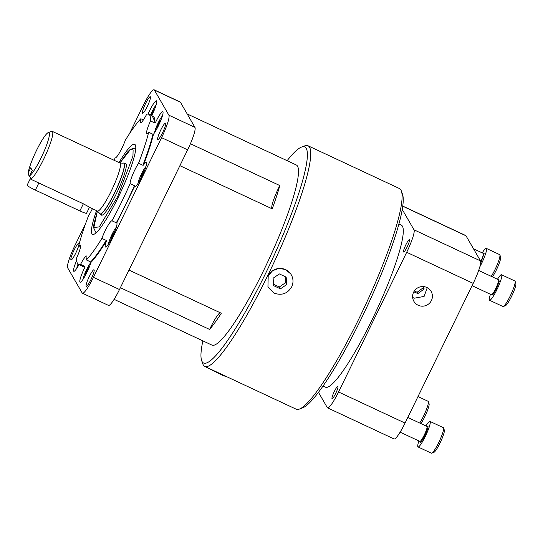 <?xml version="1.0" encoding="UTF-8"?>
<svg xmlns="http://www.w3.org/2000/svg" width="543" height="543" viewBox="0 0 543 543"><rect width="100%" height="100%" fill="white"/><g stroke="black" fill="none" stroke-linecap="round" stroke-linejoin="round"><path stroke-width="0.81" d="M81.966 265.975L85.034 266.966L84.857 266.396L80.561 264.387A13.263 2.029 115.1 0 1 86.656 256.004A13.263 2.029 115.1 0 1 86.371 259.934L90.667 261.943A82.882 12.679 -64.9 0 0 106.204 240.393L101.908 238.384A13.263 2.029 115.1 0 1 105.186 230.7A13.263 2.029 115.1 0 1 111.994 220.804L116.29 222.813A82.882 12.679 -64.9 0 0 125.596 204.657A82.882 12.679 -64.9 0 0 134.413 185.658L130.116 183.643A13.263 2.029 115.1 0 1 134.773 170.034A13.263 2.029 115.1 0 1 138.56 163.239L142.857 165.248A82.882 12.679 -64.9 0 0 152.943 134.25L148.646 132.241A13.263 2.029 115.1 0 1 146.861 133.564A13.263 2.029 115.1 0 1 150.513 120.96L154.809 122.969A82.882 12.679 -64.9 0 0 153.017 116.263L148.721 114.254A82.882 12.679 -64.9 0 0 146.658 114.274A13.263 2.029 115.1 0 1 140.562 122.657A13.263 2.029 115.1 0 1 140.847 118.727A82.882 12.679 -64.9 0 0 125.304 140.277A13.263 2.029 115.1 0 1 122.032 147.961A13.263 2.029 115.1 0 1 115.225 157.857A82.882 12.679 -64.9 0 0 113.962 160.219M427.253 287.688L424.103 296.43L414.105 298.229L412.639 297.367M204.786 366.444L296.179 409.184A121.808 18.632 -64.9 0 0 299.417 409.076A121.808 18.632 -64.9 0 0 359.079 318.415A121.808 18.632 -64.9 0 0 401.372 191.055A121.808 18.632 -64.9 0 0 399.376 188.502L307.99 145.762A121.808 18.632 115.1 0 1 267.685 275.674A121.808 18.632 115.1 0 1 204.786 366.444A121.808 18.632 115.1 0 1 202.797 363.891L201.643 360.593A119.284 18.252 115.1 0 1 202.865 340.861M291.666 286.887C287.485 293.695 281.661 295.772 274.174 293.132L267.943 286.826L268.201 275.776L272.606 270.706L278.898 268.398L285.455 269.498L290.634 273.815A13.134 12.91 150 0 1 291.666 286.887L291.516 287.179M299.417 409.076L302.682 407.847A119.284 18.252 -64.9 0 0 361.109 319.067A119.284 18.252 -64.9 0 0 402.519 194.346L401.372 191.055M287.125 160.687A119.284 18.252 115.1 0 1 301.487 147.099A119.284 18.252 115.1 0 1 265.194 274.215A119.284 18.252 115.1 0 1 201.643 360.593M267.977 286.894L268.174 275.892M323.071 386.059L325.495 387.193A89.473 13.69 -64.9 0 0 373.76 316.25A89.473 13.69 -64.9 0 0 402.404 226.173A89.473 13.69 -64.9 0 0 401.297 225.101L398.874 223.967M114.111 299.356L211.994 345.131A99.45 15.218 -64.9 0 0 263.355 271.025A99.45 15.218 -64.9 0 0 296.254 164.957L187.199 113.955M128.983 270.068L221.313 313.25A99.45 15.218 115.1 0 1 209.632 329.452L120.383 287.715M190.417 143.739L279.815 185.55A99.45 15.218 115.1 0 1 272.233 208.851L179.903 165.676M279.815 185.55A19.894 3.041 -64.9 0 0 278.776 187.62A19.894 3.041 -64.9 0 0 272.165 208.817M220.085 312.673A19.894 3.041 -64.9 0 0 210.636 327.327A19.894 3.041 -64.9 0 0 209.632 329.452M160.816 129.899A9.116 1.391 115.1 0 1 165.527 123.105A9.116 1.391 115.1 0 1 162.513 132.831A9.116 1.391 115.1 0 1 157.803 139.626A9.116 1.391 115.1 0 1 160.816 129.899M145.592 103.53A9.116 1.391 115.1 0 1 150.302 96.735A9.116 1.391 115.1 0 1 147.282 106.462A9.116 1.391 115.1 0 1 142.578 113.249A9.116 1.391 115.1 0 1 145.592 103.53M74.052 250.208A9.116 1.391 115.1 0 1 78.762 243.413A9.116 1.391 115.1 0 1 75.748 253.133A9.116 1.391 115.1 0 1 71.038 259.927A9.116 1.391 115.1 0 1 74.052 250.208M89.283 276.577A9.116 1.391 115.1 0 1 93.987 269.783A9.116 1.391 115.1 0 1 90.973 279.502A9.116 1.391 115.1 0 1 86.262 286.297A9.116 1.391 115.1 0 1 89.283 276.577M426.839 287.485A9.944 9.774 150 0 0 413.895 301.345A9.944 9.774 150 0 0 429.723 302.98A9.944 9.774 150 0 0 426.839 287.485M85.034 266.966A13.263 2.029 -64.9 0 0 84.484 268.072A13.263 2.029 -64.9 0 0 80.093 282.217A13.263 2.029 -64.9 0 0 86.941 272.335A13.263 2.029 -64.9 0 0 90.953 262.425L90.667 261.943M80.493 247.323L78.565 246.427A13.263 2.029 115.1 0 1 80.357 245.097A13.263 2.029 115.1 0 1 76.706 257.708A82.882 12.679 -64.9 0 0 78.497 264.407A82.882 12.679 -64.9 0 0 80.561 264.387M151.735 115.666A13.263 2.029 -64.9 0 0 152.081 114.96A13.263 2.029 -64.9 0 0 156.472 100.815A13.263 2.029 -64.9 0 0 149.624 110.697A13.263 2.029 -64.9 0 0 148.063 114.071M83.099 279.217A10.276 1.575 115.1 0 1 86.69 269.457A10.276 1.575 115.1 0 1 90.953 262.425C95.276 257.864 100.441 250.696 106.455 240.929A13.263 2.029 -64.9 0 0 105.471 247.031A13.263 2.029 -64.9 0 0 112.32 237.148A13.263 2.029 -64.9 0 0 116.731 223.017L134.807 185.95A13.263 2.029 -64.9 0 0 135.064 186.364A13.263 2.029 -64.9 0 0 141.913 176.482A13.263 2.029 -64.9 0 0 146.298 162.337A13.263 2.029 -64.9 0 0 143.413 165.153C148.076 153.038 151.429 142.728 153.479 134.23A13.263 2.029 -64.9 0 0 158.38 125.867A13.263 2.029 -64.9 0 0 162.771 111.722A13.263 2.029 -64.9 0 0 155.922 121.605A13.263 2.029 -64.9 0 0 155.379 122.732L154.809 122.969M143.413 165.153L142.857 165.248M116.731 223.017L116.29 222.813L116.731 223.017M111.994 220.804A82.882 12.679 -64.9 0 0 121.299 202.648A82.882 12.679 -64.9 0 0 130.116 183.643M119.012 162.581A49.725 7.609 115.1 0 1 135.485 145.327A49.725 7.609 115.1 0 1 118.225 197.319A49.725 7.609 115.1 0 1 93.864 234.332A49.725 7.609 115.1 0 1 96.545 210.63M76.801 268.31A10.276 1.575 115.1 0 1 78.002 264.081M154.538 132.75A10.276 1.575 115.1 0 1 158.128 122.989A10.276 1.575 115.1 0 1 162.391 115.951M124.876 163.552A28.514 4.364 115.1 0 1 125.684 163.504A28.514 4.364 115.1 0 1 116.256 193.912A28.514 4.364 115.1 0 1 101.527 215.157A28.514 4.364 115.1 0 1 101.046 214.505M123.071 163.151A28.127 4.303 115.1 0 1 123.152 163.124A28.127 4.303 115.1 0 1 123.899 163.097A28.127 4.303 115.1 0 1 114.593 193.091A28.127 4.303 115.1 0 1 100.075 214.051A28.127 4.303 115.1 0 1 99.613 213.46A28.127 4.303 115.1 0 1 99.586 213.379M30.041 176.937L29.234 176.556L28.134 173.108A23.994 3.672 115.1 0 1 36.496 150.452A23.994 3.672 115.1 0 1 48.252 132.594L51.517 131.365A26.526 4.059 115.1 0 1 52.223 131.345A26.526 4.059 115.1 0 1 43.447 159.628A26.526 4.059 115.1 0 1 30.768 179.217L83.357 203.808L89.425 207.134M48.252 132.594A23.994 3.672 115.1 0 1 40.949 158.169A23.994 3.672 115.1 0 1 29.675 175.769L30.768 179.217M28.134 173.108L30.727 167.794L32.268 170.461L29.675 175.769M30.483 178.314L27.15 185.143A8.288 0.869 26 0 0 35.37 190.104L38.838 182.991M83.357 203.808L79.882 210.928A8.288 0.869 26 0 0 86.568 213.229L89.452 207.311M79.882 210.928L35.37 190.104M110.501 240.651L111.906 236.198L114.512 231.44M111.906 236.198L112.618 236.531M142.857 174.473L142.144 174.14L144.642 170.251M140.304 179.604L142.144 174.14M157.422 127.775L156.927 127.544L159.296 122.216L159.927 122.508M156.805 128.935L156.927 127.544M159.296 122.216L161.013 119.901M151.097 115.367L153.669 110.154L154.151 110.385M153.669 110.154L154.619 109.231M86.588 273.054L85.95 272.756L88.529 267.536L89.48 266.606M88.529 267.536L89.011 267.76M85.231 275.647L85.95 272.756M108.478 244.031A10.276 1.575 115.1 0 1 111.593 235.255A10.276 1.575 115.1 0 1 116.331 227.239M138.065 183.364A10.276 1.575 115.1 0 1 141.187 174.588A10.276 1.575 115.1 0 1 145.918 166.565M150.459 115.068A10.276 1.575 115.1 0 1 156.092 105.043M86.371 259.934A82.882 12.679 -64.9 0 0 101.908 238.384M138.56 163.239A82.882 12.679 -64.9 0 0 148.646 132.241M150.513 120.96A82.882 12.679 -64.9 0 0 148.721 114.254M140.847 118.727L143.393 119.915M92.412 208.695A13.263 2.029 115.1 0 1 88.658 215.428A82.882 12.679 -64.9 0 0 78.565 246.427M106.455 240.929L106.204 240.393M134.807 185.95L134.413 185.658M153.479 134.23L152.943 134.25M76.712 260.348A13.263 2.029 -64.9 0 0 73.794 271.31A13.263 2.029 -64.9 0 0 78.986 264.638M129.397 133.829L143.121 105.688A21.306 3.258 115.1 0 1 154.124 89.812A21.306 3.258 115.1 0 1 154.388 90.07L168.887 115.184A21.306 3.258 115.1 0 1 161.576 137.65L93.444 277.351A21.306 3.258 115.1 0 1 82.441 293.22A21.306 3.258 115.1 0 1 82.176 292.969L67.678 267.848A21.306 3.258 115.1 0 1 74.988 245.382L85.59 223.648M402.702 206.191L466.003 235.798A21.306 3.258 -64.9 0 0 465.745 235.54L402.716 206.069M466.003 235.798L480.507 260.911L414.004 229.811L402.207 209.388M318.497 392.365L327.293 407.596A21.306 3.258 -64.9 0 0 327.551 407.854A21.306 3.258 -64.9 0 0 338.554 391.978L406.693 252.278L473.197 283.378A21.306 3.258 -64.9 0 0 480.507 260.911M473.197 283.378L405.058 423.078L338.554 391.978M327.551 407.854L394.055 438.954A21.306 3.258 -64.9 0 0 405.058 423.078M154.124 89.812L180.174 101.996A21.306 3.258 115.1 0 1 180.439 102.254L194.937 127.367A21.306 3.258 115.1 0 1 187.627 149.834L119.494 289.528A21.306 3.258 115.1 0 1 108.491 305.404L82.441 293.22M273.543 284.24L279.34 286.955L285.598 282.672L285.17 276.645M406.693 252.278A21.306 3.258 -64.9 0 0 414.004 229.811M280.432 288.849L286.69 284.566L286.161 277.106L279.373 273.93L273.115 278.213L273.645 285.672L280.432 288.849L279.34 286.955M286.69 284.566L285.598 282.672M205.994 367.007L222.644 375.356A13.134 1.378 26 0 0 226.438 376.564M222.773 374.84L222.535 375.315L225.732 376.123M225.793 376.15L222.644 375.356M290.634 273.815A13.134 12.91 150 0 0 268.201 275.776M301.487 147.099L304.752 145.87A121.808 18.632 115.1 0 1 307.99 145.762M414.289 291.021L417.146 292.243L423.316 287.709L423.194 286.568M423.316 287.709L424.09 289.046L417.92 293.573L413.8 291.815M417.146 292.243L417.92 293.573M423.832 286.623L424.09 289.046M427.063 426.431L427.904 426.18C429.194 427.585 420.954 444.486 420.099 442.178L420.017 441.493M335.601 393.634A6.815 1.045 115.1 0 1 331.97 398.569A6.815 1.045 115.1 0 1 334.339 391.449A6.815 1.045 115.1 0 1 337.671 386.378A6.815 1.045 115.1 0 1 335.601 393.634M418.911 440.95A14.091 2.158 -64.9 0 0 417.859 446.774A14.091 2.158 -64.9 0 0 418.035 446.943A14.091 2.158 -64.9 0 0 425.637 435.771A14.091 2.158 -64.9 0 0 430.144 421.585A14.091 2.158 -64.9 0 0 429.975 421.416A14.091 2.158 -64.9 0 0 425.936 425.936M418.035 446.943L431.386 453.188A14.091 2.158 -64.9 0 0 431.76 453.174A14.091 2.158 -64.9 0 0 438.663 442.688A14.091 2.158 -64.9 0 0 443.556 427.959A14.091 2.158 -64.9 0 0 443.502 427.83A14.091 2.158 -64.9 0 0 443.326 427.66L429.975 421.416M431.76 453.174L433.905 452.367A12.435 1.9 -64.9 0 0 439.993 443.115A12.435 1.9 -64.9 0 0 444.31 430.117L443.556 427.959M498.555 279.808L499.343 281.26L496.37 288.944L492.868 294.829L491.564 294.747M409.476 239.775A6.815 1.045 115.1 0 1 407.141 246.963A6.815 1.045 115.1 0 1 403.537 251.959A6.815 1.045 115.1 0 1 403.51 251.898A6.815 1.045 115.1 0 1 405.56 245.422A6.815 1.045 115.1 0 1 409.212 239.701A6.815 1.045 115.1 0 1 409.476 239.775M490.451 294.272A14.091 2.158 -64.9 0 0 489.576 300.265A14.091 2.158 -64.9 0 0 496.852 289.765A14.091 2.158 -64.9 0 0 501.508 274.738A14.091 2.158 -64.9 0 0 497.476 279.258M489.576 300.265L502.927 306.51A14.091 2.158 -64.9 0 0 503.3 306.496A14.091 2.158 -64.9 0 0 510.203 296.01A14.091 2.158 -64.9 0 0 515.097 281.281A14.091 2.158 -64.9 0 0 515.035 281.152A14.091 2.158 -64.9 0 0 514.866 280.982L501.508 274.738M503.3 306.496L505.445 305.695A12.435 1.9 -64.9 0 0 512.103 295.249A12.435 1.9 -64.9 0 0 515.85 283.439L515.097 281.281M483.379 253.384L484.22 253.133L480.535 263.783M479.781 266.952A14.091 2.158 -64.9 0 0 486.46 248.538A14.091 2.158 -64.9 0 0 486.284 248.368A14.091 2.158 -64.9 0 0 482.245 252.889M491.279 276.36A14.091 2.158 -64.9 0 0 494.978 269.64A14.091 2.158 -64.9 0 0 499.872 254.911A14.091 2.158 -64.9 0 0 499.811 254.782A14.091 2.158 -64.9 0 0 499.641 254.613L486.284 248.368M492.447 276.903A12.435 1.9 -64.9 0 0 496.309 270.068A12.435 1.9 -64.9 0 0 500.626 257.07L499.872 254.911M419.739 423.038A14.091 2.158 -64.9 0 0 423.438 416.318A14.091 2.158 -64.9 0 0 428.332 401.589A14.091 2.158 -64.9 0 0 428.278 401.46A14.091 2.158 -64.9 0 0 428.101 401.291L417.995 396.566M420.906 423.581A12.435 1.9 -64.9 0 0 426.791 412.252A12.435 1.9 -64.9 0 0 429.085 403.748L428.332 401.589M78.497 264.407L82.794 266.416A82.882 12.679 -64.9 0 0 84.857 266.396M119.874 162.981L127.517 152.088L130.293 149.325L135.051 148.117A46.413 7.1 115.1 0 1 135.716 148.857M52.223 131.345L119.915 163.002L130.361 149.603L133.11 149.909L132.96 156.045L117.729 196.471L99.233 226.94L93.837 227.449L97.435 211.044A26.526 4.059 -64.9 0 0 111.139 191.285A26.526 4.059 -64.9 0 0 120.241 163.321A26.526 4.059 -64.9 0 0 119.915 163.002L122.996 163.178A28.005 4.283 115.1 0 1 124.082 163.491A28.005 4.283 115.1 0 1 114.471 193.023A28.005 4.283 115.1 0 1 99.668 213.548A28.005 4.283 115.1 0 1 99.559 213.297L99.613 213.46M96.715 232.248A46.413 7.1 115.1 0 1 95.724 232.207L96.416 232.533M155.379 122.732L152.237 115.897M93.444 277.351L119.494 289.528M180.439 102.254L154.388 90.07M194.937 127.367L168.887 115.184M187.627 149.834L161.576 137.65M420.092 441.595L419.895 441.411A8.288 1.269 -64.9 0 0 424.368 434.834A8.288 1.269 -64.9 0 0 427.022 426.493A8.288 1.269 -64.9 0 0 426.92 426.391L427.063 426.513M472.077 285.679L491.435 294.734A8.288 1.269 -64.9 0 0 495.718 288.557A8.288 1.269 -64.9 0 0 498.46 279.72L498.583 279.855M480.704 261.74A8.288 1.269 -64.9 0 0 483.338 253.445A8.288 1.269 -64.9 0 0 483.236 253.35L483.379 253.466M89.31 207.25L97.441 211.051L99.559 213.297M100.075 214.051L102.342 215.109M123.899 163.097L126.173 164.156M97.401 211.03L93.925 223.981L93.6 227.734L95.724 232.207M135.051 148.117L135.743 148.443M400.137 432.167L419.895 441.411M407.8 417.452L426.92 426.391M478.661 270.462L498.46 279.72M473.516 248.803L483.236 253.35"/></g></svg>
